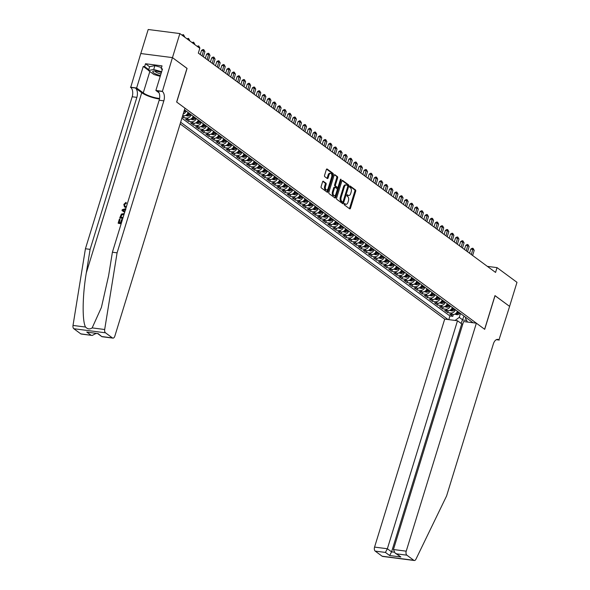<?xml version="1.0" encoding="UTF-8"?>
<svg xmlns="http://www.w3.org/2000/svg" width="590" height="590" viewBox="0 0 590 590"><rect width="100%" height="100%" fill="white"/><g stroke="black" fill="none" stroke-linecap="round" stroke-linejoin="round"><path stroke-width="0.89" d="M344.236 204A0.715 0.398 97.3 0 0 344.376 204.914L349.678 208.823A1.018 0.568 97.3 0 0 349.841 208.89A1.018 0.568 97.3 0 0 350.467 208.248L355.696 191.256A1.018 0.568 97.3 0 0 355.49 189.943L350.187 186.027A0.715 0.398 97.3 0 0 349.781 187.355L350.467 187.856A3.26 1.814 97.3 0 1 351.131 192.06L350.696 193.476A3.26 1.814 97.3 0 1 348.683 195.533A3.26 1.814 97.3 0 1 348.174 195.32L347.488 194.811A0.715 0.398 97.3 0 0 347.082 196.131L347.768 196.64A3.26 1.814 97.3 0 1 348.432 200.836L347.997 202.252A3.26 1.814 97.3 0 1 345.983 204.31A3.26 1.814 97.3 0 1 345.475 204.096L344.789 203.594A0.715 0.398 97.3 0 0 344.236 204M323.372 181.248A1.018 0.568 97.3 0 0 323.209 181.182A1.018 0.568 97.3 0 0 322.582 181.823L321.115 186.595A1.018 0.568 97.3 0 0 321.321 187.9L327.207 192.244A1.018 0.568 97.3 0 0 327.369 192.311A1.018 0.568 97.3 0 0 327.996 191.669L333.225 174.677A1.018 0.568 97.3 0 0 333.018 173.364L327.133 169.02A1.018 0.568 97.3 0 0 326.971 168.954A1.018 0.568 97.3 0 0 326.344 169.596L324.574 175.355A1.018 0.568 97.3 0 0 324.78 176.668L327.303 178.527A1.018 0.568 97.3 0 0 327.457 178.593A1.018 0.568 97.3 0 0 328.092 177.951L328.969 175.09A2.729 1.519 97.3 0 1 330.651 173.372A2.729 1.519 97.3 0 1 331.639 177.059L328.195 188.254A2.729 1.519 97.3 0 1 326.513 189.973A2.729 1.519 97.3 0 1 325.525 186.285L326.1 184.419A1.018 0.568 97.3 0 0 325.894 183.107L323.04 181.204M186.978 68.388L172.464 57.621L179.862 33.571L148.201 29.5L140.803 53.535L172.435 57.606L186.993 68.344L176.639 102.011L184.972 108.162L114.829 336.153A3.112 1.733 97.3 0 1 112.911 338.114A3.112 1.733 97.3 0 1 112.417 337.915L105.485 332.797L73.824 328.726A3.112 1.733 -82.7 0 1 73.013 325.437L85.425 248.759L132.182 96.767A7.272 4.042 97.3 0 0 130.7 87.409L140.774 53.528M187.074 68.403L176.712 102.07L484.619 329.272L494.981 295.605L509.583 306.38L516.988 282.33L497.038 267.617L487.355 266.37M179.862 33.571L199.804 48.292L198.329 53.1L495.563 272.425L497.038 267.617M336.625 198.034A1.018 0.568 97.3 0 0 336.838 199.346L342.724 203.69A1.018 0.568 97.3 0 0 342.879 203.756A1.018 0.568 97.3 0 0 343.513 203.115L348.742 186.116A1.018 0.568 97.3 0 0 348.528 184.81L342.643 180.466A1.018 0.568 97.3 0 0 342.488 180.4A1.018 0.568 97.3 0 0 341.853 181.042L336.625 198.034M334.965 197.967L329.08 193.623A1.018 0.568 97.3 0 1 328.873 192.311L334.102 175.319A1.018 0.568 97.3 0 1 334.729 174.677A1.018 0.568 97.3 0 1 334.891 174.743L337.406 176.602A1.018 0.568 97.3 0 1 337.62 177.915L335.496 184.803A1.018 0.568 97.3 0 0 335.703 186.116L337.377 187.347A1.018 0.568 97.3 0 0 337.539 187.414A1.018 0.568 97.3 0 0 338.166 186.772L340.371 179.596A0.715 0.398 97.3 0 1 341.072 180.112L335.754 197.392A1.018 0.568 97.3 0 1 335.127 198.034A1.018 0.568 97.3 0 1 334.965 197.967M182.325 116.761L183.49 117.624L184.05 115.802M191.175 114.77A4.152 3.297 126.4 0 1 186.617 118.029L188.645 119.527L185.526 119.128L188.571 121.378L189.132 119.549M196.256 118.524A4.152 3.297 126.4 0 1 191.698 121.776L193.727 123.273L190.607 122.875L193.653 125.124L194.213 123.303M201.33 122.27A4.152 3.297 126.4 0 1 196.78 125.522L198.808 127.027L195.688 126.621L198.734 128.871L199.295 127.049M206.412 126.017A4.152 3.297 126.4 0 1 201.861 129.276L203.889 130.774L200.77 130.375L203.816 132.625L204.376 130.796M211.493 129.771A4.152 3.297 126.4 0 1 206.935 133.023L208.971 134.52L205.851 134.122L208.897 136.371L209.457 134.549M216.574 133.517A4.152 3.297 126.4 0 1 212.017 136.777L214.052 138.274L210.925 137.868L213.978 140.118L214.539 138.296M221.656 137.271A4.152 3.297 126.4 0 1 217.098 140.523L219.133 142.02L216.006 141.622L219.06 143.872L219.62 142.043M226.737 141.017A4.152 3.297 126.4 0 1 222.179 144.27L224.215 145.774L221.088 145.369L224.141 147.618L224.702 145.796M231.818 144.764A4.152 3.297 126.4 0 1 227.261 148.024L229.296 149.521L226.169 149.115L229.222 151.372L229.783 149.543M236.9 148.518A4.152 3.297 126.4 0 1 232.342 151.77L234.378 153.267L231.251 152.869L234.304 155.118L234.864 153.297M241.981 152.264A4.152 3.297 126.4 0 1 237.423 155.517L239.459 157.021L236.332 156.616L239.385 158.865L239.946 157.043M247.063 156.011A4.152 3.297 126.4 0 1 242.505 159.271L244.54 160.768L241.413 160.369L244.459 162.619L245.027 160.79M252.144 159.765A4.152 3.297 126.4 0 1 247.586 163.017L249.622 164.514L246.495 164.116L249.541 166.365L250.108 164.544M257.225 163.511A4.152 3.297 126.4 0 1 252.668 166.764L254.703 168.268L251.576 167.862L254.622 170.112L255.182 168.29M262.307 167.258A4.152 3.297 126.4 0 1 257.749 170.517L259.777 172.015L256.657 171.616L259.703 173.866L260.264 172.037M267.388 171.012A4.152 3.297 126.4 0 1 262.83 174.264L264.858 175.768L261.739 175.363L264.785 177.612L265.345 175.791M272.469 174.758A4.152 3.297 126.4 0 1 267.912 178.018L269.94 179.515L266.82 179.109L269.866 181.359L270.427 179.537M277.551 178.512A4.152 3.297 126.4 0 1 272.993 181.764L275.021 183.261L271.901 182.863L274.947 185.113L275.508 183.284M282.632 182.258A4.152 3.297 126.4 0 1 278.074 185.511L280.103 187.015L276.983 186.61L280.029 188.859L280.589 187.037M287.714 186.005A4.152 3.297 126.4 0 1 283.156 189.265L285.184 190.762L282.064 190.356L285.11 192.613L285.671 190.784M292.788 189.759A4.152 3.297 126.4 0 1 288.237 193.011L290.265 194.508L287.146 194.11L290.192 196.359L290.752 194.538M297.869 193.505A4.152 3.297 126.4 0 1 293.319 196.758L295.347 198.262L292.227 197.856L295.273 200.106L295.833 198.284M302.95 197.252A4.152 3.297 126.4 0 1 298.393 200.512L300.428 202.009L297.308 201.61L300.354 203.86L300.915 202.031M308.032 201.006A4.152 3.297 126.4 0 1 303.474 204.258L305.509 205.755L302.382 205.357L305.436 207.606L305.996 205.785M313.113 204.752A4.152 3.297 126.4 0 1 308.555 208.005L310.591 209.509L307.464 209.103L310.517 211.353L311.078 209.531M318.194 208.499A4.152 3.297 126.4 0 1 313.637 211.758L315.672 213.256L312.545 212.857L315.598 215.107L316.159 213.278M323.276 212.253A4.152 3.297 126.4 0 1 318.718 215.505L320.754 217.009L317.627 216.604L320.68 218.853L321.24 217.031M328.357 215.999A4.152 3.297 126.4 0 1 323.799 219.259L325.835 220.756L322.708 220.35L325.761 222.6L326.322 220.778M333.439 219.753A4.152 3.297 126.4 0 1 328.881 223.005L330.916 224.502L327.789 224.104L330.843 226.354L331.403 224.525M338.52 223.499A4.152 3.297 126.4 0 1 333.962 226.752L335.998 228.256L332.871 227.851L335.924 230.1L336.484 228.278M343.601 227.246A4.152 3.297 126.4 0 1 339.044 230.506L341.079 232.003L337.952 231.605L340.998 233.854L341.566 232.025M348.683 231A4.152 3.297 126.4 0 1 344.125 234.252L346.16 235.749L343.033 235.351L346.079 237.6L346.64 235.779M353.764 234.746A4.152 3.297 126.4 0 1 349.206 237.999L351.242 239.503L348.115 239.097L351.161 241.347L351.721 239.525M358.845 238.493A4.152 3.297 126.4 0 1 354.288 241.753L356.316 243.25L353.196 242.851L356.242 245.101L356.803 243.272M363.927 242.247A4.152 3.297 126.4 0 1 359.369 245.499L361.397 246.996L358.278 246.598L361.323 248.847L361.884 247.026M369.008 245.993A4.152 3.297 126.4 0 1 364.45 249.245L366.479 250.75L363.359 250.344L366.405 252.594L366.965 250.772M374.09 249.747A4.152 3.297 126.4 0 1 369.532 252.999L371.56 254.496L368.44 254.098L371.486 256.348L372.047 254.519M379.171 253.494A4.152 3.297 126.4 0 1 374.613 256.746L376.641 258.25L373.522 257.845L376.568 260.094L377.128 258.272M384.252 257.24A4.152 3.297 126.4 0 1 379.695 260.5L381.723 261.997L378.603 261.591L381.649 263.841L382.209 262.019M389.326 260.994A4.152 3.297 126.4 0 1 384.776 264.246L386.804 265.743L383.684 265.345L386.73 267.594L387.291 265.773M394.408 264.74A4.152 3.297 126.4 0 1 389.85 267.993L391.885 269.497L388.766 269.092L391.812 271.341L392.372 269.519M399.489 268.487A4.152 3.297 126.4 0 1 394.931 271.747L396.967 273.244L393.84 272.846L396.893 275.095L397.454 273.266M404.57 272.241A4.152 3.297 126.4 0 1 400.013 275.493L402.048 276.99L398.921 276.592L401.974 278.841L402.535 277.02M409.652 275.987A4.152 3.297 126.4 0 1 405.094 279.24L407.13 280.744L404.002 280.339L407.056 282.588L407.616 280.766M414.733 279.734A4.152 3.297 126.4 0 1 410.175 282.994L412.211 284.491L409.084 284.092L412.137 286.342L412.698 284.513M419.815 283.488A4.152 3.297 126.4 0 1 415.257 286.74L417.292 288.237L414.165 287.839L417.219 290.088L417.779 288.267M424.896 287.234A4.152 3.297 126.4 0 1 420.338 290.487L422.374 291.991L419.247 291.585L422.3 293.835L422.86 292.013M429.977 290.988A4.152 3.297 126.4 0 1 425.42 294.24L427.455 295.738L424.328 295.339L427.381 297.589L427.942 295.76M435.059 294.735A4.152 3.297 126.4 0 1 430.501 297.987L432.536 299.491L429.409 299.086L432.455 301.335L433.023 299.514M440.14 298.481A4.152 3.297 126.4 0 1 435.582 301.741L437.618 303.238L434.491 302.832L437.537 305.082L438.097 303.26M445.221 302.235A4.152 3.297 126.4 0 1 440.664 305.487L442.699 306.984L439.572 306.586L442.618 308.836L443.178 307.014M450.303 305.981A4.152 3.297 126.4 0 1 445.745 309.234L447.773 310.738L444.654 310.333L447.699 312.582L450.826 312.988A4.152 3.297 -53.6 0 0 455.384 309.728M448.26 310.76L447.699 312.582M180.134 123.885L444.698 319.109L374.562 547.092L387.357 548.744L391.576 551.856L394.157 552.188M180.643 122.226L448.039 319.537M473.025 322.752L184.464 109.821M181.882 118.184L449.919 315.967L452.781 316.336L449.735 314.087L452.854 314.485A4.152 3.297 -53.6 0 0 457.412 311.232M445.745 309.234L442.618 308.836M440.664 305.487L437.537 305.082M435.582 301.741L432.455 301.335M430.501 297.987L427.381 297.589M425.42 294.24L422.3 293.835M420.338 290.487L417.219 290.088M415.257 286.74L412.137 286.342M410.175 282.994L407.056 282.588M405.094 279.24L401.974 278.841M400.013 275.493L396.893 275.095M394.931 271.747L391.812 271.341M389.85 267.993L386.73 267.594M384.776 264.246L381.649 263.841M379.695 260.5L376.568 260.094M374.613 256.746L371.486 256.348M369.532 252.999L366.405 252.594M364.45 249.245L361.323 248.847M359.369 245.499L356.242 245.101M354.288 241.753L351.161 241.347M349.206 237.999L346.079 237.6M344.125 234.252L340.998 233.854M339.044 230.506L335.924 230.1M333.962 226.752L330.843 226.354M328.881 223.005L325.761 222.6M323.799 219.259L320.68 218.853M318.718 215.505L315.598 215.107M313.637 211.758L310.517 211.353M308.555 208.005L305.436 207.606M303.474 204.258L300.354 203.86M298.393 200.512L295.273 200.106M293.319 196.758L290.192 196.359M288.237 193.011L285.11 192.613M283.156 189.265L280.029 188.859M278.074 185.511L274.947 185.113M272.993 181.764L269.866 181.359M267.912 178.018L264.785 177.612M262.83 174.264L259.703 173.866M257.749 170.517L254.622 170.112M252.668 166.764L249.541 166.365M247.586 163.017L244.459 162.619M242.505 159.271L239.385 158.865M237.423 155.517L234.304 155.118M232.342 151.77L229.222 151.372M227.261 148.024L224.141 147.618M222.179 144.27L219.06 143.872M217.098 140.523L213.978 140.118M212.017 136.777L208.897 136.371M206.935 133.023L203.816 132.625M201.861 129.276L198.734 128.871M196.78 125.522L193.653 125.124M191.698 121.776L188.571 121.378M186.617 118.029L183.49 117.624M182.664 115.662L183.564 115.78A4.152 3.297 -53.6 0 0 188.122 112.52M455.111 320.444L459.271 317.368L460.466 313.482M459.271 317.368L462.825 319.994L466.646 320.481M464.02 316.107L461.048 323.379M465.687 317.332L465.429 318.158L467.457 322.029M453.341 314.507L452.781 316.336M449.919 315.967L448.791 319.632M447.773 310.738A4.152 3.297 -53.6 0 0 452.331 307.479M442.699 306.984A4.152 3.297 -53.6 0 0 447.25 303.732M437.618 303.238A4.152 3.297 -53.6 0 0 442.168 299.986M432.536 299.491A4.152 3.297 -53.6 0 0 437.094 296.232M427.455 295.738A4.152 3.297 -53.6 0 0 432.013 292.485M422.374 291.991A4.152 3.297 -53.6 0 0 426.931 288.731M417.292 288.237A4.152 3.297 -53.6 0 0 421.85 284.985M412.211 284.491A4.152 3.297 -53.6 0 0 416.769 281.238M407.13 280.744A4.152 3.297 -53.6 0 0 411.687 277.484M402.048 276.99A4.152 3.297 -53.6 0 0 406.606 273.738M396.967 273.244A4.152 3.297 -53.6 0 0 401.525 269.991M391.885 269.497A4.152 3.297 -53.6 0 0 396.443 266.238M386.804 265.743A4.152 3.297 -53.6 0 0 391.362 262.491M381.723 261.997A4.152 3.297 -53.6 0 0 386.28 258.745M376.641 258.25A4.152 3.297 -53.6 0 0 381.199 254.991M371.56 254.496A4.152 3.297 -53.6 0 0 376.118 251.244M366.479 250.75A4.152 3.297 -53.6 0 0 371.036 247.49M361.397 246.996A4.152 3.297 -53.6 0 0 365.955 243.744M356.316 243.25A4.152 3.297 -53.6 0 0 360.874 239.997M351.242 239.503A4.152 3.297 -53.6 0 0 355.792 236.243M346.16 235.749A4.152 3.297 -53.6 0 0 350.711 232.497M341.079 232.003A4.152 3.297 -53.6 0 0 345.637 228.75M335.998 228.256A4.152 3.297 -53.6 0 0 340.555 224.996M330.916 224.502A4.152 3.297 -53.6 0 0 335.474 221.25M325.835 220.756A4.152 3.297 -53.6 0 0 330.393 217.504M320.754 217.009A4.152 3.297 -53.6 0 0 325.311 213.75M315.672 213.256A4.152 3.297 -53.6 0 0 320.23 210.003M310.591 209.509A4.152 3.297 -53.6 0 0 315.149 206.249M305.509 205.755A4.152 3.297 -53.6 0 0 310.067 202.503M300.428 202.009A4.152 3.297 -53.6 0 0 304.986 198.756M295.347 198.262A4.152 3.297 -53.6 0 0 299.904 195.002M290.265 194.508A4.152 3.297 -53.6 0 0 294.823 191.256M285.184 190.762A4.152 3.297 -53.6 0 0 289.742 187.509M280.103 187.015A4.152 3.297 -53.6 0 0 284.66 183.756M275.021 183.261A4.152 3.297 -53.6 0 0 279.579 180.009M269.94 179.515A4.152 3.297 -53.6 0 0 274.498 176.263M264.858 175.768A4.152 3.297 -53.6 0 0 269.416 172.509M259.777 172.015A4.152 3.297 -53.6 0 0 264.335 168.762M254.703 168.268A4.152 3.297 -53.6 0 0 259.253 165.008M249.622 164.514A4.152 3.297 -53.6 0 0 254.179 161.262M244.54 160.768A4.152 3.297 -53.6 0 0 249.098 157.515M239.459 157.021A4.152 3.297 -53.6 0 0 244.017 153.761M234.378 153.267A4.152 3.297 -53.6 0 0 238.935 150.015M229.296 149.521A4.152 3.297 -53.6 0 0 233.854 146.268M224.215 145.774A4.152 3.297 -53.6 0 0 228.773 142.515M219.133 142.02A4.152 3.297 -53.6 0 0 223.691 138.768M214.052 138.274A4.152 3.297 -53.6 0 0 218.61 135.022M208.971 134.52A4.152 3.297 -53.6 0 0 213.528 131.268M203.889 130.774A4.152 3.297 -53.6 0 0 208.447 127.521M198.808 127.027A4.152 3.297 -53.6 0 0 203.366 123.767M193.727 123.273A4.152 3.297 -53.6 0 0 198.284 120.021M188.645 119.527A4.152 3.297 -53.6 0 0 193.203 116.274M186.093 111.023A4.152 3.297 126.4 0 1 183.151 114.084M344.331 203.779L344.619 203.993A3.26 1.814 97.3 0 0 345.128 204.199L345.983 204.31M348.683 195.533L347.827 195.423A3.26 1.814 97.3 0 1 347.318 195.209L347.031 194.995M349.369 208.594A1.018 0.568 97.3 0 0 349.612 208.137L354.841 191.145A1.018 0.568 97.3 0 0 354.634 189.832L349.73 186.211M347.776 186.366L347.886 186.012A1.018 0.568 97.3 0 0 347.672 184.7L342.097 180.584M342.414 203.462A1.018 0.568 97.3 0 0 342.657 203.004L343.026 201.795M342.576 201.964A0.715 0.398 97.3 0 0 343.129 201.559L347.724 186.639A0.715 0.398 97.3 0 0 347.576 185.725L346.854 185.194A3.26 1.814 97.3 0 0 346.337 184.98A3.26 1.814 97.3 0 0 344.324 187.037L341.19 197.23A3.26 1.814 97.3 0 0 341.853 201.433L342.576 201.964L341.721 201.854A0.715 0.398 97.3 0 0 341.957 201.883M346.337 184.98L345.482 184.869A3.26 1.814 97.3 0 0 343.469 186.927L344.324 187.037M341.721 201.854L340.998 201.323A3.26 1.814 97.3 0 1 340.334 197.119L343.469 186.927M334.346 174.861L337.406 176.602M336.853 187.281A1.018 0.568 97.3 0 1 336.683 187.31A1.018 0.568 97.3 0 1 336.521 187.237L334.847 186.005A1.018 0.568 97.3 0 1 334.641 184.692L336.765 177.804A1.018 0.568 97.3 0 0 336.551 176.491M338.041 187.06L337.244 189.656M335.784 194.412L334.899 197.281L335.754 197.392M333.298 191.957A2.729 1.519 97.3 0 0 334.279 195.644A2.729 1.519 97.3 0 0 335.961 193.926L337.178 189.987A1.018 0.568 97.3 0 0 336.971 188.675L335.297 187.443A1.018 0.568 97.3 0 0 335.135 187.369A1.018 0.568 97.3 0 0 334.508 188.018L333.298 191.957L332.443 191.846A2.729 1.519 97.3 0 0 333.424 195.533L334.279 195.644M334.442 187.332A1.018 0.568 97.3 0 0 334.279 187.266A1.018 0.568 97.3 0 0 333.652 187.908L334.508 188.018M332.443 191.846L333.652 187.908M334.655 197.739A1.018 0.568 97.3 0 0 334.899 197.281M326.513 189.973L325.658 189.862A2.729 1.519 97.3 0 1 324.67 186.175L325.245 184.309A1.018 0.568 97.3 0 0 325.038 182.996L322.826 181.366M330.651 173.372L329.795 173.261A2.729 1.519 97.3 0 0 328.114 174.987L328.969 175.09M326.993 178.298A1.018 0.568 97.3 0 0 327.236 177.841L328.114 174.987M331.764 176.535L332.369 174.566A1.018 0.568 97.3 0 0 332.163 173.254L326.587 169.138M326.904 192.016A1.018 0.568 97.3 0 0 327.14 191.558L328.011 188.734M454.838 314.138L457.014 314.721A2.751 2.183 -53.6 0 0 459.433 313.57L459.861 313.032M472.627 255.507L474.213 250.344L472.944 249.408L470.805 249.135L469.544 253.228M458.283 311.874L457.855 312.412A2.751 2.183 126.4 0 1 456.114 313.526L456.726 313.976A2.751 2.183 -53.6 0 0 458.467 312.862L458.895 312.324M470.805 249.135L472.214 248.243L473.069 248.353L471.358 254.563M473.069 248.353L474.213 250.344M161.395 72.541A6.748 1.659 -162.9 0 0 153.629 71.066A6.748 1.659 -162.9 0 0 152.744 71.707A6.748 1.659 -162.9 0 0 160.451 75.594M155.155 71.029A4.624 1.136 -162.9 0 0 155.148 71.043A4.624 1.136 -162.9 0 0 155.133 71.147A4.624 1.136 -162.9 0 0 160.967 73.934M160.229 76.324L153.953 74.539L148.466 70.49L149.654 66.641L154.912 65.645L161.513 67.526M148.466 70.49L153.725 69.495L161.638 71.744M154.912 65.645L153.725 69.495M462.811 324.006L461.712 323.866L457.493 320.754L387.357 548.744L385.425 552.424L375.196 551.104L382.136 556.223L413.797 560.294A3.112 1.733 97.3 0 0 414.291 560.5A3.112 1.733 97.3 0 0 415.95 559.195L446.586 495.961L493.343 343.97A7.272 4.042 -82.7 0 1 497.827 339.39A7.272 4.042 -82.7 0 1 498.97 339.862L509.613 306.402L494.966 295.649M457.493 320.754L444.698 319.109M495.054 295.656L484.7 329.331L476.366 323.18L406.222 551.171A3.112 1.733 97.3 0 0 406.864 555.175L413.797 560.294M499.251 340.069L496.315 339.693M476.366 323.18L463.57 321.535L393.434 549.526L406.222 551.171M414.291 560.5L382.622 556.429A3.112 1.733 -82.7 0 1 382.136 556.223M375.196 551.104A3.112 1.733 -82.7 0 1 374.562 547.092M461.712 323.866L391.576 551.856L389.643 555.537L385.425 552.424M406.864 555.175L396.635 553.863L395.057 553.029L393.434 549.526M396.635 553.863L400.853 556.975L395.057 553.029M119.335 222.467L119.977 219.163L118.981 222.415L120.559 222.622L121.488 219.591L122.359 219.864M121.223 223.551L118.361 223.322A13.526 3.326 -162.9 0 0 121.149 223.794M122.86 218.226L120.006 217.998A13.526 3.326 -162.9 0 0 122.786 218.462M125.936 203.159L124.431 204.472L126.312 203.439L126.024 202.326L126.312 203.439M124.438 206.906L126.031 207.651L124.438 206.906L123.848 204.354L126.024 202.326M85.425 248.759L90.108 249.364L136.865 97.365A7.272 4.042 97.3 0 0 135.383 88.006L141.733 92.696A13.526 3.326 -162.9 0 0 159.47 99.009M90.108 249.364L86.302 272.875C82.438 295.317 82.076 320.894 85.535 327.044C87.645 329.198 89.85 329.486 92.158 327.9L101.406 307.434L108.597 275.737L112.402 252.225L159.16 100.234A7.272 4.042 97.3 0 0 157.678 90.875L162.361 91.48L172.435 57.606M124.674 212.326L122.012 210.556L124.667 212.356M112.402 252.225L117.085 252.83L163.843 100.838A7.272 4.042 97.3 0 0 162.361 91.48M80.756 333.844L92.232 335.459L81.243 334.043A3.112 1.733 -82.7 0 1 80.756 333.844L73.824 328.726M92.158 327.9L104.681 329.508L117.085 252.83M148.518 70.335L143.252 66.449L144.616 66.626L148.724 69.657M162.294 69.605L161.136 68.75L162.021 65.866L145.509 63.742L144.616 66.626M161.136 68.75L162.508 68.927L155.878 90.477L162.08 91.273M130.419 87.202L136.622 87.999L143.252 92.888A11.682 2.869 -162.9 0 0 159.566 98.456M143.252 66.449L136.622 87.999M96.067 333.38L92.232 335.459M159.079 92.837L155.878 90.477M104.681 329.508A3.112 1.733 97.3 0 0 105.485 332.797M145.509 63.742L149.609 66.766M90.985 335.157L86.767 332.045L97.63 333.564M86.767 332.045L97.704 333.593M97.977 333.483L101.922 336.706L97.667 333.586M124.431 204.472L124.815 206.153L126.452 206.566M126.201 207.378L125.626 207.348M122.012 210.556L122.292 209.634L125.803 208.654M123.576 210.689L124.815 211.463L125.419 209.494L122.75 210.173L123.576 210.689L122.75 210.173M123.9 209.878L125.818 209.789M119.777 217.828L121.392 214.052L124.306 213.528M124.055 214.34L121.378 214.981L120.618 217.091L123.111 217.408M123.509 214.229L123.915 214.531L121.378 214.981M120.98 215.918L121.282 216.139L121.688 215.21M120.972 217.135L121.282 216.139M122.086 219.664L121.474 222.74M118.133 223.153L119.386 219.089L119.977 219.163M449.757 310.392L451.933 310.974A2.751 2.183 -53.6 0 0 454.352 309.824L454.779 309.285M467.546 251.753L469.139 246.598L467.863 245.661L465.724 245.381L464.463 249.481M453.201 308.12L452.773 308.659A2.751 2.183 126.4 0 1 451.033 309.772L451.645 310.222A2.751 2.183 -53.6 0 0 453.386 309.108L453.813 308.57M465.724 245.381L467.132 244.496L467.988 244.607L466.277 250.816M467.988 244.607L469.139 246.598M444.676 306.638L446.851 307.22A2.751 2.183 -53.6 0 0 449.27 306.077L449.698 305.539M462.464 248.006L464.057 242.844L462.781 241.907L460.643 241.635L459.381 245.728M448.12 304.374L447.692 304.912A2.751 2.183 126.4 0 1 445.959 306.026L446.564 306.476A2.751 2.183 -53.6 0 0 448.304 305.362L448.732 304.824M460.643 241.635L462.051 240.75L462.907 240.86L461.196 247.07M462.907 240.86L464.057 242.844M439.594 302.891L441.77 303.474A2.751 2.183 -53.6 0 0 444.189 302.323L444.617 301.785M457.383 244.253L458.976 239.097L457.7 238.161L455.561 237.888L454.3 241.981M443.046 300.627L442.611 301.166A2.751 2.183 126.4 0 1 440.877 302.279L441.482 302.729A2.751 2.183 -53.6 0 0 443.223 301.615L443.65 301.077M455.561 237.888L456.97 236.996L457.825 237.106L456.114 243.316M457.825 237.106L458.976 239.097M434.513 299.145L436.689 299.727A2.751 2.183 -53.6 0 0 439.108 298.577L439.535 298.038M452.309 240.506L453.894 235.351L452.619 234.407L450.48 234.134L449.219 238.235M437.964 296.873L437.529 297.412A2.751 2.183 126.4 0 1 435.796 298.525L436.401 298.975A2.751 2.183 -53.6 0 0 438.141 297.862L438.569 297.323M450.48 234.134L451.888 233.249L452.744 233.36L451.033 239.57M452.744 233.36L453.894 235.351M429.432 295.391L431.607 295.974A2.751 2.183 -53.6 0 0 434.026 294.83L434.454 294.292M447.227 236.76L448.813 231.597L447.545 230.661L445.398 230.388L444.145 234.481M432.883 293.127L432.448 293.665A2.751 2.183 126.4 0 1 430.715 294.779L431.32 295.229A2.751 2.183 -53.6 0 0 433.06 294.115L433.488 293.577M445.398 230.388L446.807 229.503L447.663 229.606L445.952 235.823M447.663 229.606L448.813 231.597M424.35 291.644L426.526 292.227A2.751 2.183 -53.6 0 0 428.945 291.077L429.373 290.538M442.146 233.006L443.732 227.851L442.463 226.914L440.317 226.634L439.063 230.734M427.802 289.38L427.367 289.919A2.751 2.183 126.4 0 1 425.633 291.025L426.238 291.475A2.751 2.183 -53.6 0 0 427.979 290.369L428.406 289.83M440.317 226.634L441.726 225.749L442.581 225.859L440.87 232.069M442.581 225.859L443.732 227.851M419.276 287.898L421.444 288.481A2.751 2.183 -53.6 0 0 423.863 287.33L424.291 286.792M437.065 229.259L438.65 224.097L437.382 223.16L435.243 222.887L433.982 226.988M422.72 285.626L422.285 286.165A2.751 2.183 126.4 0 1 420.552 287.278L421.157 287.728A2.751 2.183 -53.6 0 0 422.897 286.615L423.325 286.076M435.243 222.887L436.644 222.002L437.5 222.113L435.789 228.323M437.5 222.113L438.65 224.097M414.195 284.144L416.363 284.727A2.751 2.183 -53.6 0 0 418.782 283.576L419.21 283.038M431.983 225.513L433.569 220.35L432.3 219.414L430.162 219.141L428.9 223.234M417.639 281.88L417.204 282.418A2.751 2.183 126.4 0 1 415.471 283.532L416.083 283.982A2.751 2.183 -53.6 0 0 417.816 282.868L418.244 282.33M430.162 219.141L431.563 218.248L432.426 218.359L430.707 224.576M432.426 218.359L433.569 220.35M409.113 280.398L411.289 280.98A2.751 2.183 -53.6 0 0 413.701 279.83L414.128 279.291M426.902 221.759L428.488 216.604L427.219 215.667L425.08 215.387L423.819 219.487M412.558 278.133L412.122 278.664A2.751 2.183 126.4 0 1 410.389 279.778L411.001 280.228A2.751 2.183 -53.6 0 0 412.735 279.114L413.17 278.583M425.08 215.387L426.489 214.502L427.344 214.613L425.633 220.822M427.344 214.613L428.488 216.604M404.032 276.644L406.208 277.226A2.751 2.183 -53.6 0 0 408.619 276.083L409.054 275.545M421.821 218.012L423.406 212.85L422.138 211.913L419.999 211.64L418.738 215.733M407.476 274.38L407.048 274.918A2.751 2.183 126.4 0 1 405.308 276.031L405.92 276.481A2.751 2.183 -53.6 0 0 407.653 275.368L408.088 274.829M419.999 211.64L421.408 210.755L422.263 210.866L420.552 217.076M422.263 210.866L423.406 212.85M398.951 272.897L401.126 273.48A2.751 2.183 -53.6 0 0 403.538 272.329L403.973 271.791M416.739 214.266L418.325 209.103L417.056 208.167L414.918 207.894L413.656 211.987M402.395 270.633L401.967 271.171A2.751 2.183 126.4 0 1 400.226 272.285L400.839 272.735A2.751 2.183 -53.6 0 0 402.572 271.621L403.007 271.083M414.918 207.894L416.326 207.002L417.182 207.112L415.471 213.322M417.182 207.112L418.325 209.103M393.869 269.151L396.045 269.733A2.751 2.183 -53.6 0 0 398.457 268.583L398.892 268.044M411.658 210.512L413.243 205.357L411.975 204.42L409.836 204.14L408.575 208.241M397.313 266.879L396.886 267.418A2.751 2.183 126.4 0 1 395.145 268.531L395.757 268.981A2.751 2.183 -53.6 0 0 397.49 267.867L397.925 267.329M409.836 204.14L411.245 203.255L412.1 203.366L410.389 209.575M412.1 203.366L413.243 205.357M388.788 265.397L390.964 265.979A2.751 2.183 -53.6 0 0 393.375 264.836L393.81 264.298M406.576 206.766L408.162 201.603L406.894 200.666L404.755 200.394L403.494 204.487M392.232 263.133L391.804 263.671A2.751 2.183 126.4 0 1 390.064 264.785L390.676 265.235A2.751 2.183 -53.6 0 0 392.409 264.121L392.844 263.582M404.755 200.394L406.163 199.508L407.019 199.619L405.308 205.829M407.019 199.619L408.162 201.603M383.707 261.65L385.882 262.233A2.751 2.183 -53.6 0 0 388.294 261.082L388.729 260.544M401.495 203.012L403.081 197.856L401.812 196.92L399.673 196.647L398.412 200.74M387.151 259.386L386.723 259.925A2.751 2.183 126.4 0 1 384.982 261.038L385.595 261.488A2.751 2.183 -53.6 0 0 387.328 260.374L387.763 259.836M399.673 196.647L401.082 195.755L401.938 195.865L400.226 202.075M401.938 195.865L403.081 197.856M378.625 257.904L380.801 258.486A2.751 2.183 -53.6 0 0 383.212 257.336L383.648 256.798M396.414 199.265L397.999 194.11L396.731 193.166L394.592 192.893L393.331 196.994M382.069 255.632L381.642 256.171A2.751 2.183 126.4 0 1 379.901 257.284L380.513 257.734A2.751 2.183 -53.6 0 0 382.246 256.62L382.681 256.082M394.592 192.893L396.001 192.008L396.856 192.119L395.145 198.329M396.856 192.119L397.999 194.11M373.544 254.15L375.719 254.732A2.751 2.183 -53.6 0 0 378.131 253.589L378.566 253.051M391.332 195.519L392.918 190.356L391.649 189.419L389.511 189.147L388.25 193.24M376.988 251.886L376.56 252.424A2.751 2.183 126.4 0 1 374.82 253.538L375.432 253.988A2.751 2.183 -53.6 0 0 377.172 252.874L377.6 252.336M389.511 189.147L390.919 188.262L391.775 188.365L390.064 194.582M391.775 188.365L392.918 190.356M368.462 250.403L370.638 250.986A2.751 2.183 -53.6 0 0 373.05 249.835L373.485 249.297M386.251 191.765L387.837 186.61L386.568 185.673L384.429 185.393L383.168 189.493M371.906 248.139L371.479 248.678A2.751 2.183 126.4 0 1 369.738 249.784L370.35 250.234A2.751 2.183 -53.6 0 0 372.091 249.128L372.519 248.589M384.429 185.393L385.838 184.508L386.693 184.618L384.982 190.828M386.693 184.618L387.837 186.61M363.381 246.657L365.557 247.24A2.751 2.183 -53.6 0 0 367.976 246.089L368.403 245.551M381.17 188.018L382.755 182.856L381.487 181.919L379.348 181.646L378.087 185.747M366.825 244.385L366.397 244.924A2.751 2.183 126.4 0 1 364.657 246.037L365.269 246.487A2.751 2.183 -53.6 0 0 367.01 245.374L367.437 244.835M379.348 181.646L380.757 180.761L381.612 180.872L379.901 187.082M381.612 180.872L382.755 182.856M358.3 242.903L360.475 243.486A2.751 2.183 -53.6 0 0 362.894 242.335L363.322 241.797M376.088 184.272L377.681 179.109L376.405 178.173L374.267 177.9L373.005 181.993M361.744 240.639L361.316 241.177A2.751 2.183 126.4 0 1 359.576 242.291L360.188 242.741A2.751 2.183 -53.6 0 0 361.928 241.627L362.356 241.089M374.267 177.9L375.675 177.007L376.531 177.118L374.82 183.335M376.531 177.118L377.681 179.109M353.218 239.156L355.394 239.739A2.751 2.183 -53.6 0 0 357.813 238.589L358.241 238.05M371.007 180.518L372.6 175.363L371.324 174.426L369.185 174.146L367.924 178.246M356.662 236.892L356.235 237.423A2.751 2.183 126.4 0 1 354.502 238.537L355.106 238.987A2.751 2.183 -53.6 0 0 356.847 237.873L357.275 237.342M369.185 174.146L370.594 173.261L371.449 173.372L369.738 179.581M371.449 173.372L372.6 175.363M348.137 235.403L350.312 235.985A2.751 2.183 -53.6 0 0 352.731 234.842L353.159 234.304M365.925 176.771L367.518 171.609L366.243 170.672L364.104 170.399L362.843 174.493M351.588 233.139L351.153 233.677A2.751 2.183 126.4 0 1 349.42 234.791L350.025 235.24A2.751 2.183 -53.6 0 0 351.765 234.127L352.193 233.588M364.104 170.399L365.512 169.514L366.368 169.625L364.657 175.835M366.368 169.625L367.518 171.609M343.056 231.656L345.231 232.239A2.751 2.183 -53.6 0 0 347.65 231.088L348.078 230.55M360.844 173.025L362.437 167.862L361.161 166.926L359.022 166.653L357.761 170.746M346.507 229.392L346.072 229.93A2.751 2.183 126.4 0 1 344.339 231.044L344.944 231.494A2.751 2.183 -53.6 0 0 346.684 230.38L347.112 229.842M359.022 166.653L360.431 165.761L361.287 165.871L359.576 172.081M361.287 165.871L362.437 167.862M337.974 227.91L340.15 228.492A2.751 2.183 -53.6 0 0 342.569 227.342L342.997 226.803M355.77 169.271L357.356 164.116L356.087 163.179L353.941 162.899L352.687 167M341.426 225.638L340.991 226.177A2.751 2.183 126.4 0 1 339.257 227.29L339.862 227.74A2.751 2.183 -53.6 0 0 341.603 226.626L342.03 226.088M353.941 162.899L355.35 162.014L356.205 162.125L354.494 168.334M356.205 162.125L357.356 164.116M332.893 224.156L335.068 224.738A2.751 2.183 -53.6 0 0 337.487 223.595L337.915 223.057M350.689 165.525L352.274 160.362L351.006 159.425L348.86 159.153L347.606 163.246M336.344 221.892L335.909 222.43A2.751 2.183 126.4 0 1 334.176 223.544L334.781 223.994A2.751 2.183 -53.6 0 0 336.521 222.88L336.949 222.342M348.86 159.153L350.268 158.268L351.124 158.378L349.413 164.588M351.124 158.378L352.274 160.362M327.819 220.409L329.987 220.992A2.751 2.183 -53.6 0 0 332.406 219.841L332.834 219.303M345.607 161.771L347.193 156.616L345.924 155.679L343.786 155.406L342.525 159.499M331.263 218.145L330.828 218.684A2.751 2.183 126.4 0 1 329.095 219.797L329.699 220.247A2.751 2.183 -53.6 0 0 331.44 219.133L331.868 218.595M343.786 155.406L345.187 154.514L346.042 154.624L344.331 160.834M346.042 154.624L347.193 156.616M322.737 216.663L324.906 217.245A2.751 2.183 -53.6 0 0 327.325 216.095L327.752 215.556M340.526 158.024L342.112 152.869L340.843 151.925L338.704 151.652L337.443 155.753M326.181 214.391L325.746 214.93A2.751 2.183 126.4 0 1 324.013 216.043L324.625 216.493A2.751 2.183 -53.6 0 0 326.358 215.38L326.786 214.841M338.704 151.652L340.106 150.767L340.961 150.878L339.25 157.088M340.961 150.878L342.112 152.869M317.656 212.909L319.832 213.492A2.751 2.183 -53.6 0 0 322.243 212.341L322.671 211.81M335.445 154.278L337.03 149.115L335.762 148.179L333.623 147.906L332.362 151.999M321.1 210.645L320.665 211.183A2.751 2.183 126.4 0 1 318.932 212.297L319.544 212.747A2.751 2.183 -53.6 0 0 321.277 211.633L321.712 211.095M333.623 147.906L335.031 147.021L335.887 147.124L334.176 153.341M335.887 147.124L337.03 149.115M312.575 209.162L314.75 209.745A2.751 2.183 -53.6 0 0 317.162 208.594L317.59 208.056M330.363 150.524L331.949 145.369L330.68 144.432L328.542 144.152L327.28 148.252M316.019 206.898L315.584 207.437A2.751 2.183 126.4 0 1 313.851 208.543L314.463 208.993A2.751 2.183 -53.6 0 0 316.196 207.887L316.631 207.348M328.542 144.152L329.95 143.267L330.806 143.377L329.095 149.587M330.806 143.377L331.949 145.369M307.493 205.416L309.669 205.999A2.751 2.183 -53.6 0 0 312.081 204.848L312.516 204.31M325.282 146.777L326.867 141.615L325.599 140.678L323.46 140.405L322.199 144.506M310.937 203.144L310.51 203.683A2.751 2.183 126.4 0 1 308.769 204.796L309.381 205.246A2.751 2.183 -53.6 0 0 311.114 204.133L311.55 203.594M323.46 140.405L324.869 139.52L325.724 139.631L324.013 145.841M325.724 139.631L326.867 141.615M302.412 201.662L304.588 202.245A2.751 2.183 -53.6 0 0 306.999 201.094L307.434 200.556M320.2 143.031L321.786 137.868L320.518 136.932L318.379 136.659L317.118 140.752M305.856 199.398L305.428 199.936A2.751 2.183 126.4 0 1 303.688 201.05L304.3 201.5A2.751 2.183 -53.6 0 0 306.033 200.386L306.468 199.848M318.379 136.659L319.787 135.766L320.643 135.877L318.932 142.094M320.643 135.877L321.786 137.868M297.331 197.916L299.506 198.498A2.751 2.183 -53.6 0 0 301.918 197.348L302.353 196.809M315.119 139.277L316.705 134.122L315.436 133.185L313.297 132.905L312.036 137.005M300.775 195.644L300.347 196.182A2.751 2.183 126.4 0 1 298.606 197.296L299.219 197.746A2.751 2.183 -53.6 0 0 300.952 196.632L301.387 196.101M313.297 132.905L314.706 132.02L315.562 132.131L313.851 138.34M315.562 132.131L316.705 134.122M292.249 194.162L294.425 194.744A2.751 2.183 -53.6 0 0 296.836 193.601L297.272 193.063M310.038 135.53L311.623 130.368L310.355 129.431L308.216 129.158L306.955 133.252M295.693 191.898L295.266 192.436A2.751 2.183 126.4 0 1 293.525 193.55L294.137 193.999A2.751 2.183 -53.6 0 0 295.87 192.886L296.305 192.347M308.216 129.158L309.625 128.273L310.48 128.384L308.769 134.594M310.48 128.384L311.623 130.368M287.168 190.415L289.343 190.998A2.751 2.183 -53.6 0 0 291.755 189.847L292.19 189.309M304.956 131.784L306.542 126.621L305.273 125.685L303.135 125.412L301.874 129.505M290.612 188.151L290.184 188.689A2.751 2.183 126.4 0 1 288.444 189.803L289.056 190.253A2.751 2.183 -53.6 0 0 290.789 189.139L291.224 188.601M303.135 125.412L304.543 124.52L305.399 124.63L303.688 130.84M305.399 124.63L306.542 126.621M282.086 186.669L284.262 187.251A2.751 2.183 -53.6 0 0 286.674 186.101L287.109 185.562M299.875 128.03L301.461 122.875L300.192 121.938L298.053 121.658L296.792 125.759M285.531 184.397L285.103 184.935A2.751 2.183 126.4 0 1 283.362 186.049L283.974 186.499A2.751 2.183 -53.6 0 0 285.707 185.385L286.143 184.847M298.053 121.658L299.462 120.773L300.317 120.884L298.606 127.093M300.317 120.884L301.461 122.875M277.005 182.915L279.181 183.497A2.751 2.183 -53.6 0 0 281.592 182.354L282.027 181.816M294.794 124.284L296.379 119.121L295.111 118.184L292.972 117.912L291.711 122.005M280.449 180.651L280.021 181.189A2.751 2.183 126.4 0 1 278.281 182.303L278.893 182.753A2.751 2.183 -53.6 0 0 280.634 181.639L281.061 181.101M292.972 117.912L294.381 117.027L295.236 117.137L293.525 123.347M295.236 117.137L296.379 119.121M271.924 179.168L274.099 179.751A2.751 2.183 -53.6 0 0 276.518 178.6L276.946 178.062M289.712 120.53L291.298 115.375L290.029 114.438L287.891 114.158L286.629 118.258M275.368 176.904L274.94 177.442A2.751 2.183 126.4 0 1 273.2 178.556L273.812 179.006A2.751 2.183 -53.6 0 0 275.552 177.892L275.98 177.354M287.891 114.158L289.299 113.273L290.155 113.383L288.444 119.593M290.155 113.383L291.298 115.375M266.842 175.422L269.018 176.004A2.751 2.183 -53.6 0 0 271.437 174.854L271.865 174.316M284.631 116.783L286.224 111.628L284.948 110.684L282.809 110.411L281.548 114.512M270.286 173.15L269.859 173.689A2.751 2.183 126.4 0 1 268.118 174.802L268.73 175.252A2.751 2.183 -53.6 0 0 270.471 174.139L270.899 173.6M282.809 110.411L284.218 109.526L285.073 109.637L283.362 115.847M285.073 109.637L286.224 111.628M261.761 171.668L263.937 172.251A2.751 2.183 -53.6 0 0 266.356 171.1L266.783 170.569M279.549 113.037L281.142 107.874L279.867 106.938L277.728 106.665L276.467 110.758M265.205 169.404L264.777 169.942A2.751 2.183 126.4 0 1 263.044 171.056L263.649 171.506A2.751 2.183 -53.6 0 0 265.389 170.392L265.817 169.854M277.728 106.665L279.136 105.78L279.992 105.883L278.281 112.1M279.992 105.883L281.142 107.874M256.68 167.921L258.855 168.504A2.751 2.183 -53.6 0 0 261.274 167.353L261.702 166.815M274.468 109.283L276.061 104.128L274.785 103.191L272.646 102.911L271.385 107.011M260.131 165.657L259.696 166.196A2.751 2.183 126.4 0 1 257.963 167.302L258.568 167.752A2.751 2.183 -53.6 0 0 260.308 166.646L260.736 166.107M272.646 102.911L274.055 102.026L274.911 102.136L273.2 108.346M274.911 102.136L276.061 104.128M251.598 164.175L253.774 164.758A2.751 2.183 -53.6 0 0 256.193 163.607L256.62 163.069M269.387 105.536L270.98 100.374L269.704 99.437L267.565 99.164L266.304 103.265M255.05 161.903L254.615 162.442A2.751 2.183 126.4 0 1 252.881 163.555L253.486 164.005A2.751 2.183 -53.6 0 0 255.227 162.892L255.654 162.353M267.565 99.164L268.974 98.279L269.829 98.39L268.118 104.6M269.829 98.39L270.98 100.374M246.517 160.421L248.692 161.004A2.751 2.183 -53.6 0 0 251.111 159.853L251.539 159.315M264.313 101.79L265.898 96.627L264.63 95.691L262.484 95.418L261.23 99.511M249.968 158.157L249.533 158.695A2.751 2.183 126.4 0 1 247.8 159.809L248.405 160.259A2.751 2.183 -53.6 0 0 250.145 159.145L250.573 158.607M262.484 95.418L263.892 94.525L264.748 94.636L263.037 100.853M264.748 94.636L265.898 96.627M241.435 156.674L243.611 157.257A2.751 2.183 -53.6 0 0 246.03 156.107L246.458 155.568M259.231 98.036L260.817 92.881L259.548 91.944L257.402 91.664L256.149 95.764M244.887 154.403L244.452 154.941A2.751 2.183 126.4 0 1 242.719 156.055L243.323 156.505A2.751 2.183 -53.6 0 0 245.064 155.391L245.492 154.853M257.402 91.664L258.811 90.779L259.666 90.889L257.955 97.099M259.666 90.889L260.817 92.881M236.361 152.921L238.53 153.503A2.751 2.183 -53.6 0 0 240.949 152.36L241.376 151.822M254.15 94.289L255.736 89.127L254.467 88.19L252.328 87.917L251.067 92.011M239.806 150.657L239.37 151.195A2.751 2.183 126.4 0 1 237.637 152.309L238.242 152.758A2.751 2.183 -53.6 0 0 239.982 151.645L240.41 151.106M252.328 87.917L253.73 87.032L254.585 87.143L252.874 93.353M254.585 87.143L255.736 89.127M231.28 149.174L233.448 149.757A2.751 2.183 -53.6 0 0 235.867 148.606L236.295 148.068M249.069 90.543L250.654 85.38L249.386 84.444L247.247 84.171L245.986 88.264M234.724 146.91L234.289 147.448A2.751 2.183 126.4 0 1 232.556 148.562L233.168 149.012A2.751 2.183 -53.6 0 0 234.901 147.898L235.329 147.36M247.247 84.171L248.648 83.279L249.504 83.389L247.793 89.599M249.504 83.389L250.654 85.38M226.199 145.428L228.374 146.01A2.751 2.183 -53.6 0 0 230.786 144.86L231.214 144.321M243.987 86.789L245.573 81.634L244.304 80.697L242.166 80.417L240.904 84.517M229.643 143.156L229.208 143.695A2.751 2.183 126.4 0 1 227.475 144.808L228.087 145.258A2.751 2.183 -53.6 0 0 229.82 144.144L230.255 143.606M242.166 80.417L243.567 79.532L244.43 79.643L242.719 85.852M244.43 79.643L245.573 81.634M221.117 141.674L223.293 142.256A2.751 2.183 -53.6 0 0 225.705 141.113L226.132 140.575M238.906 83.043L240.491 77.88L239.223 76.943L237.084 76.671L235.823 80.764M224.561 139.41L224.126 139.948A2.751 2.183 126.4 0 1 222.393 141.062L223.005 141.512A2.751 2.183 -53.6 0 0 224.738 140.398L225.174 139.859M237.084 76.671L238.493 75.786L239.348 75.896L237.637 82.106M239.348 75.896L240.491 77.88M216.036 137.927L218.212 138.51A2.751 2.183 -53.6 0 0 220.623 137.359L221.058 136.821M233.824 79.289L235.41 74.133L234.142 73.197L232.003 72.917L230.742 77.017M219.48 135.663L219.052 136.202A2.751 2.183 126.4 0 1 217.312 137.308L217.924 137.758A2.751 2.183 -53.6 0 0 219.657 136.651L220.092 136.113M232.003 72.917L233.411 72.032L234.267 72.142L232.556 78.352M234.267 72.142L235.41 74.133M210.955 134.181L213.13 134.763A2.751 2.183 -53.6 0 0 215.542 133.613L215.977 133.075M228.743 75.542L230.329 70.387L229.06 69.443L226.921 69.17L225.66 73.271M214.399 131.909L213.971 132.448A2.751 2.183 126.4 0 1 212.23 133.561L212.843 134.011A2.751 2.183 -53.6 0 0 214.576 132.898L215.011 132.359M226.921 69.17L228.33 68.285L229.186 68.396L227.475 74.606M229.186 68.396L230.329 70.387M205.873 130.427L208.049 131.01A2.751 2.183 -53.6 0 0 210.46 129.859L210.895 129.328M223.662 71.796L225.247 66.633L223.979 65.697L221.84 65.424L220.579 69.517M209.317 128.163L208.89 128.701A2.751 2.183 126.4 0 1 207.149 129.815L207.761 130.265A2.751 2.183 -53.6 0 0 209.494 129.151L209.929 128.613M221.84 65.424L223.249 64.539L224.104 64.642L222.393 70.859M224.104 64.642L225.247 66.633M200.792 126.68L202.967 127.263A2.751 2.183 -53.6 0 0 205.379 126.113L205.814 125.574M218.58 68.042L220.166 62.887L218.897 61.95L216.759 61.67L215.498 65.77M204.236 124.416L203.808 124.955A2.751 2.183 126.4 0 1 202.068 126.061L202.68 126.511A2.751 2.183 -53.6 0 0 204.413 125.404L204.848 124.866M216.759 61.67L218.167 60.785L219.023 60.895L217.312 67.105M219.023 60.895L220.166 62.887M195.71 122.934L197.886 123.516A2.751 2.183 -53.6 0 0 200.298 122.366L200.733 121.828M213.499 64.295L215.084 59.133L213.816 58.196L211.677 57.923L210.416 62.024M199.155 120.662L198.727 121.201A2.751 2.183 126.4 0 1 196.986 122.314L197.598 122.764A2.751 2.183 -53.6 0 0 199.332 121.651L199.767 121.112M211.677 57.923L213.086 57.038L213.941 57.149L212.23 63.359M213.941 57.149L215.084 59.133M190.629 119.18L192.805 119.763A2.751 2.183 -53.6 0 0 195.216 118.612L195.651 118.074M208.418 60.549L210.003 55.386L208.735 54.45L206.596 54.177L205.335 58.27M194.073 116.916L193.645 117.454A2.751 2.183 126.4 0 1 191.905 118.568L192.517 119.018A2.751 2.183 -53.6 0 0 194.25 117.904L194.685 117.366M206.596 54.177L208.005 53.284L208.86 53.395L207.149 59.612M208.86 53.395L210.003 55.386M185.548 115.434L187.723 116.016A2.751 2.183 -53.6 0 0 190.135 114.866L190.57 114.327M203.336 56.795L204.922 51.64L203.653 50.703L201.515 50.423L200.253 54.523M188.992 113.162L188.564 113.7A2.751 2.183 126.4 0 1 186.823 114.814L187.436 115.264A2.751 2.183 -53.6 0 0 189.176 114.15L189.604 113.612M201.515 50.423L202.923 49.538L203.779 49.648L202.068 55.858M203.779 49.648L204.922 51.64M183.763 112.1A2.751 2.183 -53.6 0 0 185.054 111.119L185.489 110.581M199.737 48.24L198.469 47.303M197.075 46.271L198.697 45.902L199.84 47.886M198.697 45.902L198.572 46.949L197.871 46.861M194.656 44.486L193.387 43.549M191.993 42.524L193.616 42.148L194.766 44.139M193.616 42.148L193.491 43.203L192.79 43.114M189.574 40.74L188.306 39.803M186.912 38.778L188.535 38.402L189.685 40.393M188.535 38.402L188.409 39.456L187.709 39.36M184.493 36.993L183.225 36.056M181.831 35.024L183.453 34.655L184.604 36.639M183.453 34.655L183.328 35.702L182.627 35.614M450.826 312.988L452.854 314.485M182.804 115.212L183.564 115.78M344.619 203.993L345.475 204.096M347.318 195.209L348.174 195.32M354.634 189.832L355.49 189.943M354.841 191.145L355.696 191.256M349.612 208.137L350.467 208.248M347.672 184.7L348.528 184.81M347.886 186.012L348.742 186.116M342.657 203.004L343.513 203.115M340.334 197.119L341.19 197.23M340.998 201.323L341.853 201.433M336.765 177.804L337.62 177.915M334.641 184.692L335.496 184.803M334.847 186.005L335.703 186.116M336.521 187.237L337.377 187.347M340.246 180.009L341.072 180.112M325.038 182.996L325.894 183.107M325.245 184.309L326.1 184.419M324.67 186.175L325.525 186.285M327.236 177.841L328.092 177.951M332.163 173.254L333.018 173.364M332.369 174.566L333.225 174.677M327.14 191.558L327.996 191.669M455.591 313.696L456.955 314.706M458.467 312.862L459.433 313.57M457.139 311.881L457.855 312.412M456.97 313.187L456.726 313.976M400.853 556.975L389.643 555.537M496.603 339.56L498.97 339.862M86.302 272.875L141.733 92.696M159.16 100.234L163.843 100.838M136.865 97.365L132.182 96.767M102.195 336.595L112.417 337.915M73.013 325.437L85.535 327.044M135.383 88.006L130.7 87.409M149.831 71.501L143.252 92.888M95.374 333.291L95.964 333.726M450.509 309.949L451.881 310.959M453.386 309.108L454.352 309.824M452.058 308.135L452.773 308.659M451.888 309.44L451.645 310.222M445.428 306.195L446.8 307.206M448.304 305.362L449.27 306.077M446.977 304.381L447.692 304.912M446.807 305.686L446.564 306.476M440.347 302.449L441.718 303.459M443.223 301.615L444.189 302.323M441.895 300.635L442.611 301.166M441.726 301.94L441.482 302.729M435.265 298.702L436.637 299.713M438.141 297.862L439.108 298.577M436.814 296.881L437.529 297.412M436.644 298.193L436.401 298.975M430.184 294.948L431.555 295.959M433.06 294.115L434.026 294.83M431.733 293.134L432.448 293.665M431.563 294.44L431.32 295.229M425.102 291.202L426.474 292.212M427.979 290.369L428.945 291.077M426.651 289.388L427.367 289.919M426.481 290.693L426.238 291.475M420.021 287.448L421.393 288.466M422.897 286.615L423.863 287.33M421.57 285.634L422.285 286.165M421.4 286.947L421.157 287.728M414.94 283.702L416.311 284.712M417.816 282.868L418.782 283.576M416.488 281.887L417.204 282.418M416.319 283.193L416.083 283.982M409.858 279.955L411.23 280.965M412.735 279.114L413.701 279.83M411.407 278.141L412.122 278.664M411.237 279.446L411.001 280.228M404.777 276.201L406.149 277.219M407.653 275.368L408.619 276.083M406.326 274.387L407.048 274.918M406.156 275.692L405.92 276.481M399.696 272.455L401.067 273.465M402.572 271.621L403.538 272.329M401.244 270.64L401.967 271.171M401.075 271.946L400.839 272.735M394.614 268.708L395.986 269.719M397.49 267.867L398.457 268.583M396.163 266.894L396.886 267.418M396.001 268.199L395.757 268.981M389.533 264.954L390.904 265.965M392.409 264.121L393.375 264.836M391.082 263.14L391.804 263.671M390.919 264.445L390.676 265.235M384.451 261.208L385.823 262.218M387.328 260.374L388.294 261.082M386 259.394L386.723 259.925M385.838 260.699L385.595 261.488M379.37 257.461L380.742 258.472M382.246 256.62L383.212 257.336M380.919 255.64L381.642 256.171M380.757 256.952L380.513 257.734M374.296 253.707L375.66 254.718M377.172 252.874L378.131 253.589M375.845 251.893L376.56 252.424M375.675 253.199L375.432 253.988M369.215 249.961L370.579 250.971M372.091 249.128L373.05 249.835M370.763 248.147L371.479 248.678M370.594 249.452L370.35 250.234M364.133 246.207L365.498 247.225M367.01 245.374L367.976 246.089M365.682 244.393L366.397 244.924M365.512 245.706L365.269 246.487M359.052 242.46L360.424 243.471M361.928 241.627L362.894 242.335M360.601 240.646L361.316 241.177M360.431 241.952L360.188 242.741M353.971 238.714L355.342 239.724M356.847 237.873L357.813 238.589M355.519 236.9L356.235 237.423M355.35 238.205L355.106 238.987M348.889 234.96L350.261 235.97M351.765 234.127L352.731 234.842M350.438 233.146L351.153 233.677M350.268 234.451L350.025 235.24M343.808 231.214L345.18 232.224M346.684 230.38L347.65 231.088M345.356 229.399L346.072 229.93M345.187 230.705L344.944 231.494M338.726 227.467L340.098 228.478M341.603 226.626L342.569 227.342M340.275 225.653L340.991 226.177M340.106 226.958L339.862 227.74M333.645 223.713L335.017 224.724M336.521 222.88L337.487 223.595M335.194 221.899L335.909 222.43M335.024 223.204L334.781 223.994M328.564 219.967L329.935 220.977M331.44 219.133L332.406 219.841M330.112 218.153L330.828 218.684M329.943 219.458L329.699 220.247M323.482 216.22L324.854 217.231M326.358 215.38L327.325 216.095M325.031 214.399L325.746 214.93M324.861 215.711L324.625 216.493M318.401 212.466L319.773 213.477M321.277 211.633L322.243 212.341M319.95 210.652L320.665 211.183M319.78 211.957L319.544 212.747M313.32 208.72L314.691 209.73M316.196 207.887L317.162 208.594M314.868 206.906L315.584 207.437M314.699 208.211L314.463 208.993M308.238 204.966L309.61 205.984M311.114 204.133L312.081 204.848M309.787 203.152L310.51 203.683M309.617 204.457L309.381 205.246M303.157 201.219L304.529 202.23M306.033 200.386L306.999 201.094M304.706 199.405L305.428 199.936M304.543 200.711L304.3 201.5M298.075 197.473L299.447 198.483M300.952 196.632L301.918 197.348M299.624 195.659L300.347 196.182M299.462 196.964L299.219 197.746M292.994 193.719L294.366 194.73M295.87 192.886L296.836 193.601M294.543 191.905L295.266 192.436M294.381 193.21L294.137 193.999M287.913 189.973L289.284 190.983M290.789 189.139L291.755 189.847M289.461 188.158L290.184 188.689M289.299 189.464L289.056 190.253M282.839 186.226L284.203 187.237M285.707 185.385L286.674 186.101M284.38 184.412L285.103 184.935M284.218 185.717L283.974 186.499M277.757 182.472L279.122 183.483M280.634 181.639L281.592 182.354M279.306 180.658L280.021 181.189M279.136 181.963L278.893 182.753M272.676 178.726L274.04 179.736M275.552 177.892L276.518 178.6M274.225 176.912L274.94 177.442M274.055 178.217L273.812 179.006M267.594 174.979L268.966 175.99M270.471 174.139L271.437 174.854M269.143 173.158L269.859 173.689M268.974 174.47L268.73 175.252M262.513 171.225L263.885 172.236M265.389 170.392L266.356 171.1M264.062 169.411L264.777 169.942M263.892 170.716L263.649 171.506M257.432 167.479L258.804 168.489M260.308 166.646L261.274 167.353M258.981 165.665L259.696 166.196M258.811 166.97L258.568 167.752M252.35 163.725L253.722 164.743M255.227 162.892L256.193 163.607M253.899 161.911L254.615 162.442M253.73 163.216L253.486 164.005M247.269 159.978L248.641 160.989M250.145 159.145L251.111 159.853M248.818 158.164L249.533 158.695M248.648 159.47L248.405 160.259M242.188 156.232L243.559 157.242M245.064 155.391L246.03 156.107M243.736 154.418L244.452 154.941M243.567 155.723L243.323 156.505M237.106 152.478L238.478 153.489M239.982 151.645L240.949 152.36M238.655 150.664L239.37 151.195M238.485 151.969L238.242 152.758M232.025 148.732L233.397 149.742M234.901 147.898L235.867 148.606M233.574 146.917L234.289 147.448M233.404 148.223L233.168 149.012M226.944 144.985L228.315 145.996M229.82 144.144L230.786 144.86M228.492 143.171L229.208 143.695M228.323 144.476L228.087 145.258M221.862 141.231L223.234 142.242M224.738 140.398L225.705 141.113M223.411 139.417L224.126 139.948M223.241 140.722L223.005 141.512M216.781 137.485L218.153 138.495M219.657 136.651L220.623 137.359M218.33 135.671L219.052 136.202M218.16 136.976L217.924 137.758M211.699 133.738L213.071 134.749M214.576 132.898L215.542 133.613M213.248 131.917L213.971 132.448M213.086 133.229L212.843 134.011M206.618 129.984L207.99 130.995M209.494 129.151L210.46 129.859M208.167 128.17L208.89 128.701M208.005 129.476L207.761 130.265M201.537 126.238L202.908 127.248M204.413 125.404L205.379 126.113M203.085 124.424L203.808 124.955M202.923 125.729L202.68 126.511M196.455 122.484L197.827 123.502M199.332 121.651L200.298 122.366M198.004 120.67L198.727 121.201M197.842 121.975L197.598 122.764M191.381 118.738L192.746 119.748M194.25 117.904L195.216 118.612M192.923 116.923L193.645 117.454M192.76 118.229L192.517 119.018M186.3 114.991L187.664 116.001M189.176 114.15L190.135 114.866M187.849 113.177L188.564 113.7M187.679 114.482L187.436 115.264M184.242 110.514L185.054 111.119M341.839 201.898L342.694 202.009M336.683 187.31L337.539 187.414M334.279 187.266L335.135 187.369M101.922 336.706L112.911 338.114"/></g></svg>
